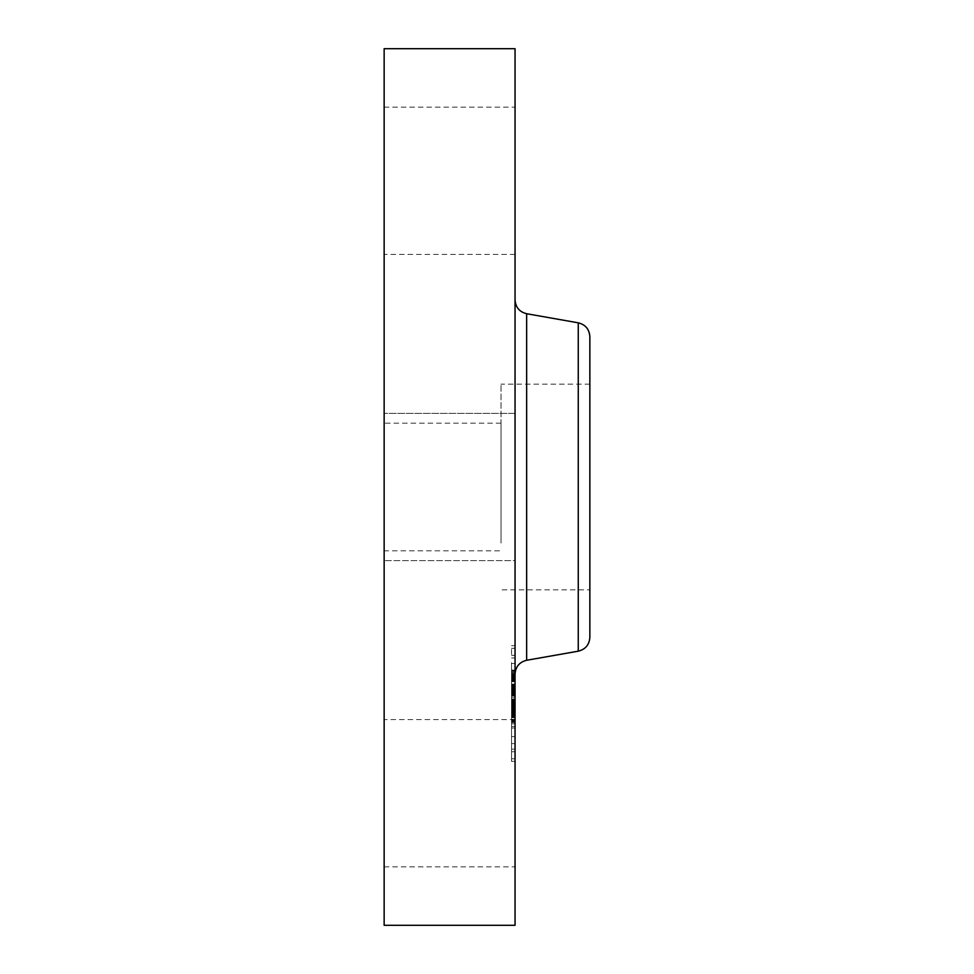 <?xml version="1.0" encoding="UTF-8"?>
<svg xmlns="http://www.w3.org/2000/svg" width="974" height="974" viewBox="0 0 974 974"><rect width="100%" height="100%" fill="white"/><g stroke="black" fill="none" stroke-linecap="round" stroke-linejoin="round"><path stroke-width="0.73" stroke-dasharray="4.87 3.65" d="M501.026 536.309L501.026 384.146L501.026 536.309M501.026 543.005L501.026 423.179L501.026 543.005M589.854 589.854L589.854 384.146L589.854 589.854L501.026 589.854M384.146 543.005L384.146 423.179L384.146 550.821L501.026 550.821M384.146 48.7L384.146 925.3M384.146 451.692L384.146 560.634L384.146 451.692M384.146 245.399L384.146 107.14L384.146 245.399M384.146 728.601L384.146 866.86L384.146 728.601M515.051 48.7L515.051 871.645M515.051 451.692L515.051 560.634L515.051 413.366L384.146 413.366L515.051 413.366M515.051 245.399L515.051 116.15L515.051 245.399M384.146 107.14L515.051 107.14L515.051 116.15M515.051 522.308L515.051 560.634L384.146 560.634L515.051 560.634M515.051 728.601L515.051 857.851L515.051 728.601M384.146 866.86L515.051 866.86L515.051 857.851M515.051 322.82L515.051 674.093L515.051 322.82M515.051 744.44L515.051 645.677L515.051 744.44M511.545 662.624L511.545 744.44C511.545 766.867 511.545 766.867 511.545 744.44L511.545 662.624M515.051 761.388L511.545 761.388L511.545 744.44M511.545 671.305L511.545 749.116L511.545 671.305M511.545 664.487L511.545 670.465L511.545 664.487M511.545 737.622L511.545 743.612L511.545 737.622M511.545 701.061L511.545 707.039L511.545 701.061M511.545 752.78L511.545 758.758L511.545 752.78M511.545 654.297L511.545 648.307L511.545 654.297M515.051 671.305L515.051 749.116L515.051 671.305M515.051 664.487L515.051 670.465L515.051 664.487M515.051 737.622L515.051 743.612L515.051 737.622M515.051 701.061L515.051 707.039L515.051 701.061M515.051 752.78L515.051 758.758L515.051 752.78M515.051 654.297L515.051 648.307L515.051 654.297M515.051 691.43L515.051 670.063L515.051 691.43L511.545 691.43L511.545 694.133L511.545 684.052L511.545 707.27L511.545 670.063L511.545 691.43M515.051 693.646L515.051 696.191L515.051 692.867L515.051 693.646L511.545 693.683L511.545 696.191L511.545 692.867L511.545 693.646L515.051 693.646M515.051 691.126L515.051 710.898L515.051 685.672L515.051 691.577L511.545 691.126L511.545 686.743L511.545 710.898L511.545 691.126M515.051 711.507L515.051 692.952L515.051 711.507L511.545 711.507L511.545 713.942L511.545 700.428L511.545 723.913L511.545 692.952L511.545 711.507M515.051 714.064L515.051 722.525L515.051 714.064L511.545 714.064L511.545 716.207L511.545 713.333L511.545 722.525L511.545 714.064L515.051 714.064M515.051 713.333L515.051 728.028L515.051 712.408L515.051 716.998L515.051 713.333L511.545 713.333L511.545 728.028L511.545 712.408L511.545 716.998L511.545 713.333L515.051 713.333L511.545 713.309M515.051 692.429L511.545 692.429M515.051 692.551L511.545 692.551M515.051 692.672L511.545 692.672M515.051 692.806L511.545 692.806M515.051 692.952L511.545 692.952M515.051 693.123L511.545 693.123L515.051 693.098M515.051 693.293L511.545 693.293M515.051 693.488L511.545 693.488M515.051 693.902L511.545 693.902M515.051 694.133L511.545 694.133L515.051 694.145M515.051 693.598L511.545 693.598L515.051 693.622M515.051 692.611L511.545 692.611M515.051 692.137L511.545 692.137M515.051 691.686L511.545 691.686M515.051 691.248L511.545 691.248M515.051 690.822L511.545 690.822M515.051 690.42L511.545 690.42L515.051 690.42M515.051 690.03L511.545 690.03M515.051 689.653L511.545 689.653M515.051 689.3L511.545 689.3M515.051 688.947L511.545 688.947M515.051 688.594L511.545 688.594L515.051 688.606M515.051 688.228L511.545 688.228M515.051 687.863L511.545 687.863L515.051 687.9M515.051 687.498L511.545 687.498M515.051 687.12L511.545 687.12M515.051 686.743L511.545 686.743L515.051 686.743M515.051 686.366L511.545 686.366M515.051 685.976L511.545 685.976M515.051 685.586L511.545 685.586M515.051 685.27L511.545 685.27M515.051 684.953L511.545 684.953M515.051 684.649L511.545 684.649M515.051 684.345L511.545 684.345M515.051 684.052L511.545 684.052M515.051 703.216L511.545 703.216M515.051 707.27L511.545 707.234M515.051 699.101L511.545 699.101M515.051 699.515L511.545 699.515M515.051 681.727L511.545 681.727M515.051 680.436L511.545 680.436M515.051 680.083L511.545 680.083M515.051 679.779L511.545 679.779M515.051 679.499L511.545 679.499M515.051 679.255L511.545 679.231M515.051 679.048L511.545 679.048M515.051 678.878L511.545 678.878L515.051 678.878M515.051 678.732L511.545 678.732L515.051 678.744M515.051 678.574L511.545 678.574L515.051 678.549M515.051 678.671L511.545 678.671M515.051 678.927L511.545 678.927L515.051 678.927M515.051 679.097L511.545 679.097M515.051 679.316L511.545 679.316M515.051 679.572L511.545 679.572M515.051 679.852L511.545 679.852M515.051 680.169L511.545 680.169M515.051 679.706L511.545 679.706M515.051 679.341L511.545 679.341M515.051 679.024L511.545 679.024M515.051 678.501L511.545 678.501L515.051 678.537M515.051 678.294L511.545 678.294M515.051 678.135L511.545 678.135M515.051 678.014L511.545 678.014M515.051 677.928L511.545 677.904M515.051 677.977L511.545 677.977M515.051 678.087L511.545 678.087L515.051 678.099M515.051 678.233L511.545 678.233L515.051 678.208M515.051 678.428L511.545 678.428M515.051 678.659L511.545 678.659M515.051 679.584L511.545 679.584L515.051 679.596M515.051 679.974L511.545 679.974L515.051 679.986M515.051 681.069L511.545 681.069M515.051 680.388L511.545 680.388M515.051 677.709L511.545 677.709M515.051 677.356L511.545 677.356M515.051 677.052L511.545 677.052M515.051 676.796L511.545 676.796M515.051 676.577L511.545 676.577M515.051 676.406L511.545 676.406M515.051 676.273L511.545 676.273M515.051 676.199L511.545 676.199L515.051 676.212M515.051 676.151L511.545 676.151L515.051 676.163M515.051 676.309L511.545 676.309M515.051 676.443L511.545 676.443M515.051 676.626L511.545 676.626L515.051 676.626M515.051 676.857L511.545 676.857M515.051 677.125L511.545 677.125M515.051 677.441L511.545 677.441M515.051 677.794L511.545 677.794M515.051 677.32L511.545 677.32M515.051 675.907L511.545 675.907M515.051 675.165L511.545 675.165M515.051 674.385L511.545 674.385M515.051 673.582L511.545 673.582M515.051 672.742L511.545 672.742M515.051 671.877L511.545 671.877M515.051 670.989L511.545 670.989M515.051 670.063L511.545 670.063M515.051 691.309L511.545 691.309M515.051 693.78L511.545 693.78M515.051 694.389L511.545 694.389M515.051 694.669L511.545 694.669M515.051 694.986L511.545 694.986L515.051 694.998M515.051 695.351L511.545 695.351M515.051 695.753L511.545 695.753M515.051 696.191L511.545 696.191M515.051 695.558L511.545 695.558M515.051 694.596L511.545 694.596M515.051 694.219L511.545 694.219M515.051 693.378L511.545 693.378M515.051 693.184L511.545 693.184M515.051 693.038L511.545 693.038M515.051 692.867L511.545 692.867M515.051 693.561L511.545 693.561M515.051 690.688L511.545 690.688M515.051 690.249L511.545 690.249M515.051 689.823L511.545 689.823M515.051 689.409L511.545 689.409M515.051 689.008L511.545 689.008M515.051 688.216L511.545 688.216L515.051 688.18M515.051 687.839L511.545 687.839M515.051 687.461L511.545 687.461M515.051 687.218L511.545 687.218M515.051 686.974L511.545 686.974L515.051 686.962M515.051 704.701L511.545 704.701L515.051 704.701M515.051 710.898L511.545 710.898M515.051 701.767L511.545 701.767M515.051 700.878L511.545 700.878M515.051 709.437L511.545 709.437M515.051 704.299L511.545 704.299L515.051 704.336M515.051 685.672L511.545 685.672M515.051 686.621L511.545 686.621M515.051 687.291L511.545 687.291M515.051 687.595L511.545 687.595M515.051 688.691L511.545 688.691M515.051 689.154L511.545 689.154M515.051 689.568L511.545 689.568M515.051 689.982L511.545 689.982M515.051 690.87L511.545 690.87M515.051 691.333L511.545 691.333M515.051 691.577L511.545 691.577M515.051 711.799L511.545 711.799M515.051 711.872L511.545 711.872M515.051 711.945L511.545 711.945L515.051 711.933M515.051 712.018L511.545 712.018M515.051 712.164L511.545 712.164M515.051 712.311L511.545 712.311M515.051 712.518L511.545 712.518L515.051 712.566M515.051 712.651L511.545 712.651M515.051 712.785L511.545 712.785M515.051 712.944L511.545 712.944M515.051 713.942L511.545 713.954M515.051 713.236L511.545 713.236M515.051 711.337L511.545 711.337M515.051 710.764L511.545 710.764M515.051 710.241L511.545 710.241M515.051 709.742L511.545 709.742M515.051 709.279L511.545 709.279L515.051 709.267M515.051 708.853L511.545 708.853M515.051 708.463L511.545 708.463M515.051 708.086L511.545 708.086L515.051 708.086M515.051 707.684L511.545 707.684M515.051 706.832L511.545 706.832L515.051 706.832M515.051 706.381L511.545 706.381M515.051 705.906L511.545 705.906M515.051 705.419L511.545 705.419M515.051 704.92L511.545 704.933M515.051 704.397L511.545 704.397L515.051 704.372M515.051 703.861L511.545 703.849M515.051 702.863L511.545 702.863M515.051 701.11L511.545 701.11M515.051 700.428L511.545 700.428M515.051 708.792L511.545 708.792L515.051 708.743M515.051 709.888L511.545 709.888L515.051 709.839M515.051 702.498L511.545 702.498M515.051 703.435L511.545 703.435L515.051 703.435M515.051 703.873L511.545 703.873M515.051 705.31L511.545 705.31L515.051 705.31M515.051 706.028L511.545 706.028L515.051 706.053M515.051 706.734L511.545 706.734L515.051 706.783M515.051 707.416L511.545 707.416M515.051 709.376L511.545 709.376M515.051 709.997L511.545 709.997M515.051 710.606L511.545 710.606M515.051 711.19L511.545 711.19M515.051 711.763L511.545 711.763L515.051 711.726M515.051 711.093L511.545 711.093M515.051 710.448L511.545 710.448M515.051 708.719L511.545 708.719M515.051 708.159L511.545 708.159M515.051 707.855L511.545 707.855M515.051 707.526L511.545 707.562M515.051 707.197L511.545 707.197L515.051 707.161M515.051 706.467L511.545 706.43M515.051 706.077L511.545 706.077M515.051 705.675L511.545 705.675M515.051 705.249L511.545 705.249L515.051 705.213M515.051 704.592L511.545 704.592M515.051 704.226L511.545 704.226L515.051 704.214M515.051 710.326L511.545 710.326M515.051 713.029L511.545 713.029M515.051 712.871L511.545 712.871M515.051 720.358L511.545 720.358M515.051 714.392L511.545 714.392L515.051 714.344M515.051 710.289L511.545 710.289M515.051 719.311L511.545 719.311M515.051 723.913L511.545 723.913M515.051 715.135L511.545 715.135L515.051 715.184M515.051 715.732L511.545 715.732M515.051 708.037L511.545 708.037M515.051 707.781L511.545 707.781M515.051 707.343L511.545 707.343M515.051 707.014L511.545 707.014M515.051 706.881L511.545 706.881M515.051 706.722L511.545 706.698L515.051 706.722M515.051 706.661L511.545 706.661M515.051 705.955L511.545 705.98M515.051 706.162L511.545 706.162L515.051 706.15M515.051 706.296L511.545 706.296M515.051 706.941L511.545 706.941M515.051 705.833L511.545 705.833M515.051 705.553L511.545 705.553M515.051 705.103L511.545 705.103M515.051 704.799L511.545 704.799L515.051 704.811M515.051 704.64L511.545 704.628M515.051 703.946L511.545 703.946M515.051 703.764L511.545 703.764M515.051 703.666L511.545 703.666L515.051 703.642M515.051 703.703L511.545 703.703M515.051 704.068L511.545 704.068M515.051 704.75L511.545 704.75M515.051 697.676L511.545 697.676M515.051 714.186L511.545 714.186L515.051 714.21M515.051 714.526L511.545 714.526M515.051 714.733L511.545 714.733M515.051 714.977L511.545 714.977M515.051 715.245L511.545 715.245M515.051 715.537L511.545 715.537M515.051 715.866L511.545 715.866M515.051 716.207L511.545 716.207M515.051 715.586L511.545 715.586M515.051 714.819L511.545 714.819L515.051 714.794M515.051 714.49L511.545 714.49M515.051 713.759L511.545 713.759M515.051 713.589L511.545 713.589M515.051 713.467L511.545 713.467M515.051 713.382L511.545 713.382M515.051 722.525L511.545 722.525M515.051 721.795L511.545 721.795M515.051 720.991L511.545 720.991M515.051 728.028L511.545 728.028M515.051 717.68L511.545 717.68M515.051 716.754L511.545 716.754M515.051 726.543L511.545 726.543M515.051 720.748L511.545 720.748M515.051 712.408L511.545 712.408M515.051 716L511.545 716M515.051 716.998L511.545 716.998M578.264 322.82L578.264 651.18M526.642 313.725L526.642 660.275M515.051 711.58L511.545 711.58M515.051 711.653L511.545 711.653M515.051 713.114L511.545 713.114M515.051 713.504L511.545 713.504M515.051 713.723L511.545 713.723M515.051 702.997L511.545 702.997M589.854 384.146L501.026 384.146M501.026 423.179L384.146 423.179M515.051 254.409L384.146 254.409M515.051 719.591L384.146 719.591M511.545 645.677L515.051 645.677M511.545 749.116L515.051 749.116M511.545 657.949L515.051 657.949M511.545 670.465L515.051 670.465L511.545 670.465M511.545 663.452L515.051 663.452L511.545 663.452M511.545 743.612L515.051 743.612L511.545 743.612M511.545 736.6L515.051 736.6L511.545 736.6M511.545 707.039L515.051 707.039L511.545 707.039M511.545 700.026L515.051 700.026L511.545 700.026M511.545 758.758L515.051 758.758M511.545 751.745L515.051 751.745M511.545 648.307L515.051 648.307M511.545 655.319L515.051 655.319"/><path stroke-width="1.46" d="M589.854 637.361L589.854 336.639C589.319 329.236 585.459 324.634 578.264 322.82L578.264 651.18C585.459 649.366 589.319 644.764 589.854 637.361L589.854 437.691M589.854 336.639L589.854 384.146M384.146 925.3L384.146 48.7L515.051 48.7L515.051 925.3L384.146 925.3M578.264 651.18L526.642 660.275L526.642 313.725C519.446 311.911 515.587 307.309 515.051 299.907M578.264 322.82L526.642 313.725M526.642 660.275C519.446 662.089 515.587 666.691 515.051 674.093"/></g></svg>
